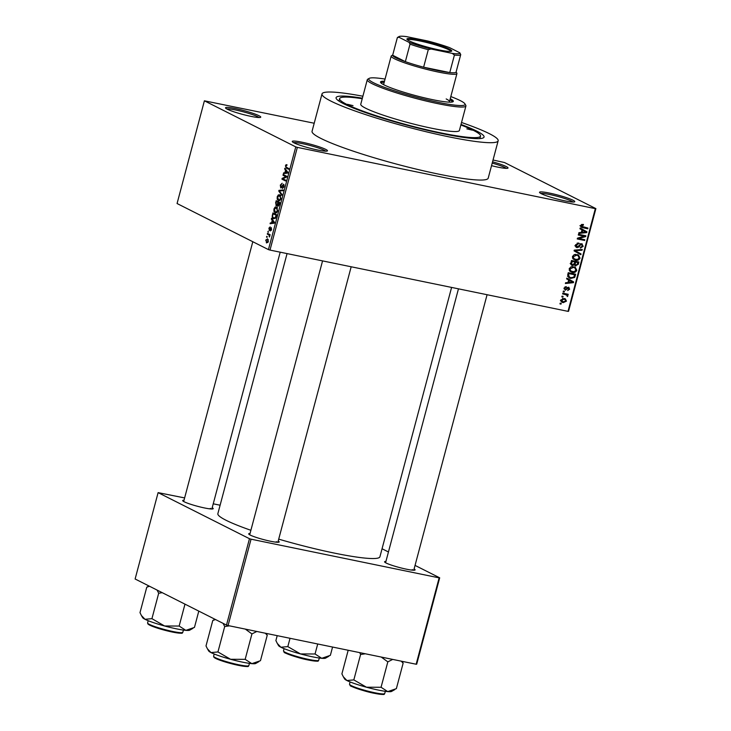<?xml version="1.0" encoding="UTF-8"?>
<svg xmlns="http://www.w3.org/2000/svg" width="731" height="731" viewBox="0 0 731 731"><rect width="100%" height="100%" fill="white"/><g stroke="black" fill="none" stroke-linecap="round" stroke-linejoin="round"><path stroke-width="1.1" d="M258.984 115.717A18.229 2.001 -165.1 0 1 260.583 117.335A18.229 2.001 -165.1 0 1 245.881 115.224A18.229 2.001 -165.1 0 1 227.286 109.202A18.229 2.001 -165.1 0 1 225.577 108.014A18.229 2.001 -165.1 0 1 238.489 109.248A18.229 2.001 -165.1 0 1 258.984 115.717M259.002 117.527A17.014 1.864 14.9 0 0 257.623 116.668A17.014 1.864 14.9 0 0 241.084 111.249A17.014 1.864 14.9 0 0 226.848 108.974M492.557 161.816A18.229 2.001 -165.1 0 1 506.263 166.567A18.229 2.001 -165.1 0 1 507.862 168.176A18.229 2.001 -165.1 0 1 491.534 165.663M506.281 168.377A17.014 1.864 14.9 0 0 504.893 167.518A17.014 1.864 14.9 0 0 492.21 163.114M572.994 200.221A18.229 2.001 -165.1 0 1 574.593 201.838A18.229 2.001 -165.1 0 1 559.882 199.727A18.229 2.001 -165.1 0 1 541.287 193.706A18.229 2.001 -165.1 0 1 539.579 192.518A18.229 2.001 -165.1 0 1 552.499 193.742A18.229 2.001 -165.1 0 1 572.994 200.221M573.013 202.03A17.014 1.864 14.9 0 0 571.624 201.171A17.014 1.864 14.9 0 0 555.085 195.753A17.014 1.864 14.9 0 0 540.858 193.477M325.715 149.38A18.229 2.001 -165.1 0 1 327.314 150.988A18.229 2.001 -165.1 0 1 312.612 148.877A18.229 2.001 -165.1 0 1 294.017 142.856A18.229 2.001 -165.1 0 1 292.299 141.668A18.229 2.001 -165.1 0 1 305.22 142.901A18.229 2.001 -165.1 0 1 325.715 149.38M325.734 151.18A17.014 1.864 14.9 0 0 324.354 150.33A17.014 1.864 14.9 0 0 307.815 144.902A17.014 1.864 14.9 0 0 293.579 142.627M212.2 507.707A15.799 1.736 -165.1 0 1 213.059 508.831A15.799 1.736 -165.1 0 1 200.312 507.003A15.799 1.736 -165.1 0 1 184.203 501.777A15.799 1.736 -165.1 0 1 182.713 500.753A15.799 1.736 -165.1 0 1 184.02 500.214M211.332 508.986A14.583 1.599 14.9 0 0 210.309 508.383M278.209 541.004A15.799 1.736 -165.1 0 1 279.078 542.119A15.799 1.736 -165.1 0 1 266.331 540.291A15.799 1.736 -165.1 0 1 250.212 535.074A15.799 1.736 -165.1 0 1 248.732 534.041A15.799 1.736 -165.1 0 1 250.029 533.502M277.351 542.274A14.583 1.599 14.9 0 0 276.318 541.671M414.111 568.946A15.799 1.736 -165.1 0 1 414.97 570.061A15.799 1.736 -165.1 0 1 402.224 568.234A15.799 1.736 -165.1 0 1 386.105 563.016A15.799 1.736 -165.1 0 1 384.625 561.993A15.799 1.736 -165.1 0 1 385.922 561.445M413.243 570.217A14.583 1.599 14.9 0 0 412.22 569.613M461.005 124.434A76.554 8.397 -165.1 0 1 476.649 131.05A76.554 8.397 -165.1 0 1 483.365 137.821A76.554 8.397 -165.1 0 1 421.586 128.967A76.554 8.397 -165.1 0 1 343.506 103.674A76.554 8.397 -165.1 0 1 336.306 98.694A76.554 8.397 -165.1 0 1 362.366 98.182M362.887 96.227A91.137 9.996 14.9 0 0 322.005 93.924A91.137 9.996 14.9 0 0 330.823 101.061A91.137 9.996 14.9 0 0 428.576 132.329A91.137 9.996 14.9 0 0 498.149 140.8A91.137 9.996 14.9 0 0 489.331 133.654A91.137 9.996 14.9 0 0 461.526 122.479M322.005 93.924L312.064 131.278A91.137 9.996 14.9 0 0 320.882 138.415A91.137 9.996 14.9 0 0 418.635 169.683A91.137 9.996 14.9 0 0 488.207 178.145L498.149 140.8M287.064 253.593L217.865 513.665A83.846 9.201 14.9 0 0 225.98 520.234A83.846 9.201 14.9 0 0 250.888 530.286M204.397 100.814L177.066 203.529L268.441 249.609L295.772 146.894L204.397 100.814L314.202 123.237M493.041 160.016L504.509 162.529L595.884 208.609L568.554 311.324L568.005 311.36L595.336 208.646L595.884 208.609M560.896 299.993L564.231 298.504L565.374 298.878L566.47 301.145L563.19 302.652L562.002 302.259L560.896 299.993M562.614 293.917L562.815 293.177L568.197 294.282L567.996 295.022L567.137 294.849L567.859 295.927L567.384 296.576L566.47 294.858L562.614 293.917M568.563 287.192L569.65 289.184L567.658 290.591L568.873 289.056L568.471 287.959L565.328 290.225L564.076 288.069L566.287 286.616L564.825 288.279L565.392 289.449L569.001 287.338M563.985 288.782L565.392 289.449M567.43 287.402L568.627 288.014L567.402 287.42M567.685 274.874L568.261 272.69L575.663 274.216L574.657 277.442L570.673 278.447L569.129 277.935L567.685 274.874M574.968 265.517L575.891 265.983L574.557 264.86L572.464 265.499L570.902 262.795L571.514 260.492L578.906 262.009L578.294 264.32L575.37 265.801M571.24 264.878L571.788 265.271M574.073 250.87L574.264 250.148L582.251 249.463L582.04 250.23L575.041 250.642L581.054 253.949L580.843 254.726L574.073 250.87M575.041 250.642L576.119 251.208L575.041 250.642M578.285 235.026L578.486 234.285L585.878 235.802L585.668 236.597L578.906 238.507L584.837 239.731L584.636 240.472L577.243 238.955L577.453 238.151L584.206 236.241L578.285 235.026M580.633 226.062L587.943 228.054L587.742 228.803L581.529 227.387L580.697 225.577L581.529 224.518L583.429 224.444L583.329 225.203L581.556 225.788L581.967 226.738L579.911 225.705M295.772 146.894L297.334 147.379L270.004 250.084L568.005 311.36M297.334 147.379L595.336 208.646M579.939 228.803L580.149 228.026L586.947 231.8L586.737 232.586L578.714 233.436L578.915 232.659L581.3 232.467L581.986 229.899L579.939 228.803M581.721 243.788L583.183 246.32L580.377 248.101L580.478 247.343L582.315 246.164L581.501 244.529L580.679 244.602L579.153 246.886L577.088 247.645L575.562 244.894L578.714 242.948L578.614 243.706L576.403 245.141L577.271 246.904L581.721 243.788L582.305 243.99M574.877 245.753L577.271 246.904M579.765 243.597L580.368 243.962M576.055 247.124L576.531 247.462M574.191 254.653L578.449 254.945L580.048 258.107C579.025 260.044 577.499 260.739 575.48 260.19L573.022 258.902L572.455 256.544L574.191 254.653M570.938 266.852L575.196 267.153L576.805 270.315C575.772 272.252 574.255 272.937 572.236 272.389L569.778 271.11L569.211 268.752L570.938 266.852M566.616 278.886L566.827 278.109L573.616 281.883L573.415 282.669L565.383 283.518L565.593 282.742L567.969 282.55L568.654 279.982L566.616 278.886M563.181 291.797L563.382 291.048L564.433 291.267L564.241 292.007L563.181 291.797M561.828 296.887L562.02 296.146L563.08 296.366L562.879 297.106L561.828 296.887M559.964 303.895L560.165 303.146L561.216 303.365L561.024 304.105L559.964 303.895M266.532 237.1L266.724 236.351L267.235 236.616L267.043 237.356L266.532 237.1L267.08 237.21M267.884 232.001L268.085 231.261L268.396 232.266L267.884 232.001L268.432 232.12M271.32 219.09L271.53 218.313L274.518 222.388L274.308 223.165L270.086 223.723L270.296 222.946L271.539 222.845L272.224 220.278L271.32 219.09L272.234 219.282M275.094 207.101L276.519 206.992L277.652 210.82C276.875 212.73 276.007 213.379 275.039 212.748L273.942 211.36L273.961 208.956L275.094 207.101L277.223 207.54M278.337 194.903L279.772 194.793L280.896 198.613C280.119 200.532 279.251 201.171 278.292 200.541L277.195 199.152L277.213 196.749L278.337 194.903L280.466 195.341M280.923 187.191L283.61 184.212L284.03 186.825L282.367 188.516L283.61 186.633L282.97 184.998L281.892 187.246L280.741 187.94L280.311 185.098L282.175 183.253L280.713 185.372L280.923 187.191L281.81 187.392M284.158 185.107L282.97 184.998M284.642 169.007L284.852 168.231L287.84 172.306L287.639 173.083L283.409 173.64L283.619 172.863L284.862 172.763L285.547 170.195L284.642 169.007L285.565 169.199M286.844 165.508L285.858 166.028L285.922 166.96L288.836 168.559L288.644 169.3L286.205 168.066L285.446 165.782L286.013 164.749L287 164.74L286.854 165.48M286.954 164.941L286.013 164.749L287 164.74M282.988 175.23L283.189 174.49L286.78 176.299L286.57 177.094L282.851 178.775L285.739 180.228L285.538 180.968L281.947 179.159L282.157 178.364L285.867 176.683L282.988 175.23L285.812 175.815M278.776 191.083L278.968 190.352L283.144 189.969L282.943 190.736L279.297 190.882L281.947 194.446L281.746 195.223L278.776 191.083L279.598 191.248M275.596 202.999L276.208 200.696L279.809 202.514L279.187 204.817L277.743 206.407L277.204 205.228L276.053 205.795L276.053 203.09M272.389 215.078L272.965 212.904L276.556 214.713L275.624 217.939L273.458 218.807C272.38 218.487 272.023 217.244 272.389 215.078L272.855 217.326L275.295 218.468M268.825 228.273L270.141 226.884L269.182 228.511L269.611 229.644L271.238 227.56L271.539 229.607L270.333 230.95L271.091 228.328L269.191 230.493L269.227 228.355M269.319 229.717L270.196 229.772M267.318 234.121L267.519 233.381L270.132 234.697L269.419 236.99L269.172 235.218L267.318 234.121L270.132 234.706M265.645 240.207L267.555 238.818L268.359 241.568L266.477 242.966L266.057 240.289M184.623 497.93L158.106 492.63L135.116 578.998L226.491 625.078L249.472 538.71L251.044 539.186L228.063 625.553L416.158 664.232L439.139 577.865L439.687 577.819L416.697 664.196L416.158 664.232M251.044 539.186L439.139 577.865M382.057 548.753L388.444 551.978M415.053 565.401L439.687 577.819M213.242 503.814L220.113 505.222M158.106 492.63L249.472 538.71M278.712 539.14A83.846 9.201 14.9 0 0 379.919 556.784L451.594 287.429M228.063 625.553L226.491 625.078M270.004 250.084L268.441 249.609M285.912 165.873L285.446 165.782M285.839 173.32L283.619 172.863M286.899 173.183L284.862 172.763M286.424 170.378L285.547 170.195M286.762 171.876L285.903 170.652L285.346 172.726L287.667 172.059M286.762 170.835L285.903 170.652M287.31 173.128L285.346 172.726M284.761 179.744L281.947 179.159M283.262 178.592L282.157 178.364M286.634 176.847L285.867 176.683M280.768 185.19L280.311 185.098M281.819 187.374L281.115 187.227M281.216 190.818L278.968 190.352M277.881 199.298L277.195 199.152M280.923 198.503L279.224 195.405L280.722 195.716M280.75 195.771L279.562 195.533L277.634 196.959L278.493 199.81L279.388 199.901L280.476 198.412M280.201 200.066L278.493 199.81M277.606 205.31L276.492 205.1M279.635 203.136L278.118 202.505L277.57 204.689L277.881 205.63L278.813 205.84L278.1 205.676M279.717 202.834L278.118 202.505M277.881 205.63L279.187 203.044M279.754 202.715L276.437 201.655L275.852 204.022L276.245 205.055L277.186 205.265M279.251 202.231L276.437 201.655M277.753 203.848L277.698 202.286M276.245 205.055L277.305 203.757M274.637 211.497L273.942 211.36M274.417 209.048L273.961 208.956M277.679 210.702L275.98 207.613L277.478 207.924M277.506 207.979L276.318 207.732L274.381 209.157L275.249 212.008L276.144 212.1L277.232 210.61M276.958 212.273L275.249 212.008M276.391 215.343L273.184 213.854L272.837 215.197M276.007 214.439L273.184 213.854M276.044 216.65L275.943 215.243M275.733 217.683L275.24 217.582L275.587 216.559M273.659 218.066L275.24 217.582M272.517 223.403L270.296 222.946M273.568 223.266L271.539 222.845M273.102 220.46L272.224 220.278M273.44 221.959L272.572 220.735L272.023 222.809L274.344 222.142M273.44 220.917L272.572 220.735M273.988 223.211L272.023 222.809M271.265 230.347L270.488 230.183M269.967 235.327L269.511 235.236M269.611 236.689L269.099 236.588M269.776 236.177L269.291 236.076M270.022 235.09L268.67 234.806M268.387 241.44L267.062 239.457L268.35 239.722M268.368 239.768L267.354 239.558L266.02 240.408L266.651 242.217L267.939 242.518M266.651 242.217L267.985 241.358M581.785 224.426L583.329 225.203M580.761 225.386L581.556 225.788M585.732 227.606L587.742 228.803M585.695 227.761L580.807 226.756M580.122 228.118L586.947 231.8M584.891 230.768L584.718 231.416M585.778 232.102L586.737 232.586M584.745 231.462L582.781 230.329L582.232 232.394L586.061 232.093L584.325 231.215M581.977 229.918L582.781 230.329M581.428 231.983L582.232 232.394M583.676 235.345L585.668 236.597M583.621 235.565L583.128 235.702M577.929 238.023L578.906 238.507M582.625 239.275L584.636 240.472M582.589 239.439L577.399 238.37M578.44 234.441L584.206 236.241M577.234 243.012L578.614 243.706M575.608 244.73L576.403 245.141M581.044 243.752L581.218 244.328M582.369 245.908L583.183 246.32M579.957 244.245L580.679 244.602M578.413 246.511L579.153 246.886M576.33 246.484L575.681 246.658M580.77 249.591L582.04 250.23M574.237 250.258L581.054 253.949M578.998 252.917L578.824 253.575M577.262 254.525L577.947 255.576M579.235 257.696L580.048 258.107M575.032 259.277L573.433 259.158L575.48 260.19M572.528 256.316L574.511 259.057L577.463 259.478L579.18 257.942L578.02 255.612L575.416 254.351M578.02 255.612L576.713 255.183L573.323 256.718M575.133 254.388L576.713 255.183M577.49 263.918L578.294 264.32M575.069 264.823L574.593 264.96M573.835 264.494L574.557 264.86M571.77 264.384L570.966 264.531M570.783 263.343L572.656 264.759L574.383 263.407L574.767 261.945L571.468 260.656M574.237 263.864L575.964 265.216L577.499 263.873L577.846 262.575L573.524 261.314M577.846 262.575L575.635 262.127L575.133 264.311L575.964 265.216M573.579 261.086L575.635 262.127M574.767 261.945L572.181 261.415L571.651 263.772M571.377 261.004L572.181 261.415M570.18 263.58L572.656 264.759M570.957 262.584L571.761 262.986M574.018 266.724L574.703 267.774M575.982 269.903L576.805 270.315M571.779 271.475L570.18 271.356L572.236 272.389M569.285 268.524L571.258 271.256L574.21 271.685L575.937 270.141L574.776 267.811L572.163 266.55M574.776 267.811L573.46 267.382L570.079 268.917M571.88 266.587L573.46 267.382M573.872 277.049L574.657 277.442M570.271 277.552L568.627 277.415L570.673 278.447M567.603 276.254L570.884 277.707L573.817 277.122L574.603 274.783L568.225 272.855M574.603 274.783L568.928 273.613L568.572 274.947L569.531 277.259L567.475 276.227M568.124 273.211L568.928 273.613M567.768 274.545L568.572 274.947M566.799 278.2L573.616 281.883M571.569 280.85L571.395 281.499M572.455 282.184L573.415 282.669M571.423 281.545L569.449 280.412L568.901 282.477L572.729 282.175L570.993 281.298M568.645 280L569.449 280.412M568.097 282.075L568.901 282.477M565.045 286.799L566.178 287.374M564.113 287.923L564.825 288.279M568.928 288.818L569.65 289.184M567.119 287.676L567.969 288.105M563.254 291.514L564.241 292.007M565.986 293.825L567.996 295.022M565.94 293.99L567.137 294.849M565.081 293.807L565.803 294.895M566.927 295.461L567.859 295.927M565.41 294.492L566.47 294.858M563.354 293.451L562.769 293.332M561.901 296.612L562.879 297.106M564.104 298.476L564.469 299.308M565.739 300.779L566.47 301.145M562.596 301.675L561.207 301.629M561.234 301.665L563.19 302.652M560.951 299.82L563.336 301.894L565.703 300.962L564.926 299.536L562.724 298.431M564.926 299.536L564.04 299.244L561.664 300.176M562.514 298.476L564.04 299.244M560.037 303.612L561.024 304.105M472.427 130.182L466.844 128.857L472.427 130.182M353.018 105.629L347.435 104.305L353.018 105.629M384.488 81.223A37.674 4.13 14.9 0 0 380.504 82A37.674 4.13 14.9 0 0 384.15 84.942A34.028 3.737 -165.1 0 1 383.72 84.102L391.176 56.086A34.028 3.737 -165.1 0 1 391.478 55.739L392.711 55.044M384.177 82.384A37.674 4.13 14.9 0 0 380.741 82.685M385.054 79.076A49.818 5.464 14.9 0 0 369.21 78.363A49.818 5.464 14.9 0 0 373.587 82.777A49.818 5.464 14.9 0 0 429.609 100.476A49.818 5.464 14.9 0 0 464.916 103.829A49.818 5.464 14.9 0 0 460.238 100.595A49.818 5.464 14.9 0 0 450.817 96.574M464.916 103.829L465.775 105.291A51.033 5.601 -165.1 0 1 465.921 105.977A51.033 5.601 -165.1 0 1 426.959 101.234A51.033 5.601 -165.1 0 1 372.216 83.727A51.033 5.601 -165.1 0 1 367.282 79.725A51.033 5.601 -165.1 0 1 367.739 79.213L369.21 78.363M367.282 79.725L360.758 104.241A51.033 5.601 14.9 0 0 365.692 108.234A51.033 5.601 14.9 0 0 420.435 125.741A51.033 5.601 14.9 0 0 459.397 130.483L465.921 105.977M362.229 98.712A72.908 8.004 14.9 0 0 339.623 98.612A72.908 8.004 14.9 0 0 346.677 104.323A72.908 8.004 14.9 0 0 424.875 129.341A72.908 8.004 14.9 0 0 480.532 136.112A72.908 8.004 14.9 0 0 473.478 130.401A72.908 8.004 14.9 0 0 460.868 124.964M446.184 98.932A34.028 3.737 -165.1 0 1 449.483 101.6A34.028 3.737 -165.1 0 1 448.715 102.121M384.15 84.942A37.674 4.13 14.9 0 0 424.556 97.872A37.674 4.13 14.9 0 0 453.311 101.371A37.674 4.13 14.9 0 0 450.25 98.722M452.763 101.847A37.674 4.13 14.9 0 0 449.94 99.882M148.329 586.28L146.757 587.231L139.996 612.642L141.43 615.548L144.994 619.285A24.461 2.686 14.9 0 0 164.576 625.983L151.929 618.664L144.994 619.285A24.461 2.686 14.9 0 1 142.691 617.695L141.43 615.548M146.757 587.231L149.462 586.235M157.092 590.081L158.691 593.252L151.929 618.664M158.691 593.252L162.236 592.677M179.159 626.047L164.576 625.983A24.461 2.686 14.9 0 0 185.838 630.36L179.159 626.047L184.98 604.144M198.795 611.116L194.464 627.408L185.838 630.36A24.461 2.686 14.9 0 0 189.676 630.195L192.911 628.349M439.139 49.936A23.209 2.549 -165.1 0 1 406.966 39.337A23.209 2.549 -165.1 0 1 419.53 40.05A23.209 2.549 -165.1 0 1 442.538 46.336A23.209 2.549 -165.1 0 1 451.557 51.197A23.209 2.549 -165.1 0 1 439.139 49.936M450.881 51.389A22.478 2.467 14.9 0 0 419.649 40.909A22.478 2.467 14.9 0 0 407.459 39.83M392.666 55.218A32.813 3.6 14.9 0 0 392.657 55.236L405.349 61.66A32.813 3.6 14.9 0 0 423.615 67.197A32.813 3.6 14.9 0 0 438.225 70.66A32.813 3.6 14.9 0 0 449.757 72.57A32.813 3.6 14.9 0 0 456.071 72.104A32.813 3.6 14.9 0 0 456.071 72.086L460.722 54.615A32.813 3.6 -165.1 0 1 460.731 54.597A32.813 3.6 -165.1 0 1 454.417 55.063L452.224 53.381A31.597 3.463 14.9 0 0 459.826 52.796L449.565 47.625A31.597 3.463 14.9 0 0 427.58 40.954L406.445 36.605A31.597 3.463 14.9 0 0 399.089 36.55A31.597 3.463 14.9 0 0 398.843 37.19L409.104 42.371A31.597 3.463 14.9 0 0 431.089 49.032L452.224 53.381M456.126 71.912L456.838 73.137A34.028 3.737 -165.1 0 1 456.93 73.584A34.028 3.737 -165.1 0 1 438.426 72.086A34.028 3.737 -165.1 0 1 391.176 56.086M431.089 49.032L428.275 49.69L423.615 67.197L449.757 72.57L454.417 55.063M398.843 37.19L397.308 37.747L392.657 55.254A32.813 3.6 14.9 0 0 392.657 55.254A32.813 3.6 14.9 0 0 405.349 61.66L410.009 44.152L409.104 42.371M459.826 52.796L460.731 54.578L456.071 72.104M428.275 49.69A32.813 3.6 -165.1 0 1 410.009 44.152M392.657 55.236L397.317 37.729A32.813 3.6 -165.1 0 1 397.317 37.729A32.813 3.6 -165.1 0 1 397.609 37.391L399.089 36.55M277.332 643.49L278.593 645.637A24.461 2.686 14.9 0 0 280.887 647.227A24.461 2.686 -165.1 0 0 300.468 653.925A24.461 2.686 14.9 0 0 312.484 656.813A24.461 2.686 14.9 0 0 321.741 658.302L315.052 653.989L300.468 653.925L287.822 646.606L280.887 647.227L277.332 643.49L275.889 640.584L277.204 635.659M290.033 638.3L287.822 646.606M317.711 643.993L315.052 653.989M332.568 647.045L330.357 655.351L321.741 658.302A24.461 2.686 14.9 0 0 325.569 658.138L328.804 656.292M245.324 629.108L251.93 633.923L256.819 631.474M214.347 619.568L212.767 620.528L206.005 645.939L207.449 648.845L211.003 652.582A24.461 2.686 14.9 0 0 230.585 659.28L217.939 651.951L211.003 652.582A24.461 2.686 14.9 0 1 208.71 650.992L207.44 648.845M212.767 620.528L215.471 619.522M223.101 623.369L224.7 626.54L217.939 651.951M224.7 626.54L229.443 625.846M245.168 659.335L230.585 659.28A24.461 2.686 14.9 0 0 251.857 663.657L245.168 659.335L251.93 633.923M265.335 633.22L267.235 635.285L260.474 660.696L251.857 663.657A24.461 2.686 14.9 0 0 255.686 663.492L258.92 661.646M267.235 635.285L266.376 633.439M343.342 676.787L344.603 678.935A24.461 2.686 14.9 0 0 346.896 680.524A24.461 2.686 -165.1 0 0 366.478 687.222A24.461 2.686 14.9 0 0 378.503 690.11A24.461 2.686 14.9 0 0 387.75 691.599L381.061 687.277L366.478 687.222L353.831 679.894L346.896 680.524L343.342 676.787L341.898 673.881L348.184 650.261M359.734 652.637L360.593 654.483L365.336 653.788M360.593 654.483L353.831 679.894M381.226 657.05L387.823 661.866L381.061 687.277M387.823 661.866L392.711 659.417M401.237 661.162L403.128 663.227L396.366 688.648L387.75 691.599A24.461 2.686 14.9 0 0 391.578 691.435L394.813 689.589M403.128 663.227L402.269 661.381M288.827 168.605L286.205 168.066M287.694 172.854L286.497 172.607M279.297 204.433L278.84 204.333M274.372 222.937L273.175 222.69M270.497 229.105L269.949 228.986M580.843 226.82L582.726 227.77M579.18 245.324L579.875 245.671M575.242 250.066L576.284 250.587M574.465 263.114L575.27 263.516M574.301 275.889L575.105 276.3M566.571 288.453L567.43 288.891M172.909 631.511A18.229 2.001 14.9 0 0 182.823 632.315C181.023 632.617 186.396 634.417 172.452 632.068C160.555 629.464 152.404 626.796 147.991 624.073L147.589 622.94A18.229 2.001 14.9 0 0 172.909 631.511M181.918 632.671A17.498 1.919 -165.1 0 1 172.489 632.077M172.406 632.059A17.498 1.919 -165.1 0 1 155.301 627.399A17.498 1.919 -165.1 0 1 148.192 623.698M318.716 660.257C316.916 660.559 322.289 662.359 308.345 660.011C296.622 657.873 282.075 651.997 284.368 652.408L283.491 650.882A18.229 2.001 14.9 0 0 308.802 659.453A18.229 2.001 14.9 0 0 318.716 660.257L319.31 658.019M308.308 660.002A17.498 1.919 -165.1 0 1 291.194 655.341A17.498 1.919 -165.1 0 1 284.094 651.641M317.811 660.614A17.498 1.919 -165.1 0 1 308.391 660.02M238.461 665.365C226.573 662.752 218.414 660.084 214 657.37L213.598 656.237A18.229 2.001 14.9 0 0 238.918 664.808A18.229 2.001 14.9 0 0 248.832 665.612C247.032 665.904 252.405 667.714 238.461 665.365A17.498 1.919 -165.1 0 1 221.31 660.696A17.498 1.919 -165.1 0 1 214.21 656.995M247.928 665.968A17.498 1.919 -165.1 0 1 238.507 665.365M384.725 693.555C382.925 693.847 388.298 695.656 374.354 693.308C362.631 691.17 348.084 685.285 350.377 685.696L349.5 684.179A18.229 2.001 14.9 0 0 374.811 692.75A18.229 2.001 14.9 0 0 384.725 693.555L385.319 691.316M374.318 693.29A17.498 1.919 -165.1 0 1 357.212 688.639A17.498 1.919 -165.1 0 1 350.103 684.938M383.821 693.911A17.498 1.919 -165.1 0 1 374.4 693.308M283.281 184.906L284.158 185.089M278.831 199.929L280.101 200.184M275.578 212.127L276.848 212.392M574.511 259.057L572.455 258.016M575.599 265.088L573.552 264.055M571.258 271.256L569.211 270.223M562.459 301.611L560.403 300.578M480.532 136.112L479.874 138.588M339.623 98.612L338.965 101.088M182.823 632.315L183.417 630.076M147.589 622.94L148.183 620.701M148.905 585.951L148.183 586.363M252.798 241.723L183.673 501.503M280.192 252.186L211.862 508.995M277.871 542.292L351.182 266.778M249.691 534.79L322.563 260.894M487.074 294.721L413.764 570.235M458.465 288.836L385.584 562.733M456.93 73.584L449.483 101.6M283.491 650.882L284.085 648.644M248.832 665.612L249.426 663.373M213.598 656.237L214.201 653.998M214.914 619.248L214.192 619.66M349.5 684.179L350.094 681.941"/></g></svg>
